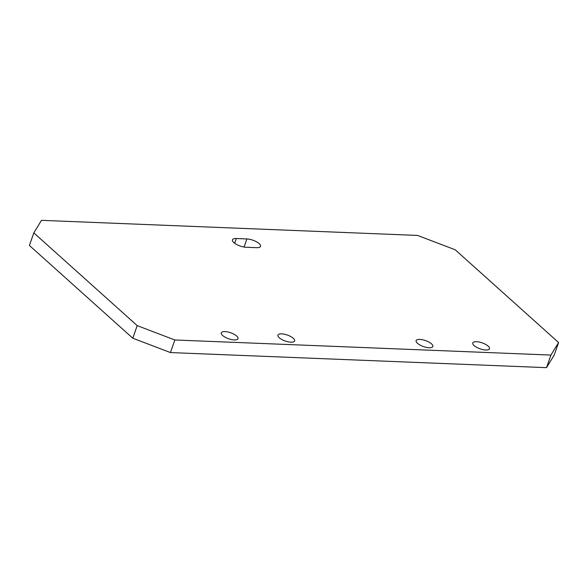<?xml version="1.0" encoding="UTF-8"?>
<svg xmlns="http://www.w3.org/2000/svg" width="588" height="588" viewBox="0 0 588 588"><rect width="100%" height="100%" fill="white"/><g stroke="black" fill="none" stroke-linecap="round" stroke-linejoin="round"><path stroke-width="0.88" d="M293.316 338.313A8.849 3.16 -160.7 0 1 294.647 340.959A8.849 3.16 -160.7 0 1 288.208 341.841A8.849 3.16 -160.7 0 1 279.263 337.747A8.849 3.16 -160.7 0 1 277.933 335.109A8.849 3.16 -160.7 0 1 284.371 334.219A8.849 3.16 -160.7 0 1 293.316 338.313M431.519 343.862A8.849 3.16 -160.7 0 1 432.849 346.508A8.849 3.16 -160.7 0 1 426.41 347.39A8.849 3.16 -160.7 0 1 417.465 343.296A8.849 3.16 -160.7 0 1 416.135 340.65A8.849 3.16 -160.7 0 1 422.574 339.768A8.849 3.16 -160.7 0 1 431.519 343.862M488.158 346.134A8.849 3.16 -160.7 0 1 489.488 348.78A8.849 3.16 -160.7 0 1 483.049 349.662A8.849 3.16 -160.7 0 1 474.112 345.568A8.849 3.16 -160.7 0 1 472.774 342.929A8.849 3.16 -160.7 0 1 479.213 342.04A8.849 3.16 -160.7 0 1 488.158 346.134M236.67 336.042A8.849 3.16 -160.7 0 1 238.008 338.688A8.849 3.16 -160.7 0 1 231.569 339.57A8.849 3.16 -160.7 0 1 222.624 335.476A8.849 3.16 -160.7 0 1 221.294 332.83A8.849 3.16 -160.7 0 1 227.732 331.948A8.849 3.16 -160.7 0 1 236.67 336.042M259.132 243.608A9.283 3.308 19.3 0 0 246.901 238.941L236.332 238.522A9.283 3.308 19.3 0 0 232.444 239.823A9.283 3.308 19.3 0 0 236.552 244.446A9.283 3.308 19.3 0 0 246.071 247.254L256.64 247.68A9.283 3.308 19.3 0 0 260.528 246.379A9.283 3.308 19.3 0 0 259.132 243.608M33.81 232.87L29.4 245.461L132.785 338.218L170.432 352.572L546.517 367.662L554.19 355.13L558.6 342.539L455.215 249.782L417.568 235.428L41.483 220.338L33.81 232.87L137.195 325.627L174.834 339.982L550.927 355.071L558.6 342.539M546.517 367.662L550.927 355.071M170.432 352.572L174.834 339.982M132.785 338.218L137.195 325.627M244.064 247.041L246.901 238.941M234.671 243.263L236.332 238.522"/></g></svg>
